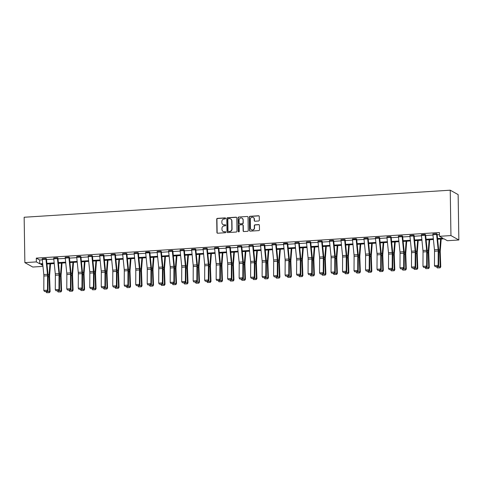<?xml version="1.0" encoding="UTF-8"?>
<svg xmlns="http://www.w3.org/2000/svg" width="483" height="483" viewBox="0 0 483 483"><rect width="100%" height="100%" fill="white"/><g stroke="black" fill="none" stroke-linecap="round" stroke-linejoin="round"><path stroke-width="0.72" d="M225.627 218.37A0.525 0.501 -60.8 0 0 225.108 217.881L217.428 218.37A0.755 0.712 -60.8 0 0 216.716 219.155L216.927 232.516A0.755 0.712 -60.8 0 0 217.664 233.217L225.344 232.728A0.525 0.501 -60.8 0 0 225.591 231.749A0.525 0.501 -60.8 0 0 225.326 231.689L224.335 231.749A2.409 2.282 -60.8 0 1 221.981 229.522L221.963 228.411A2.409 2.282 -60.8 0 1 224.239 225.887L225.235 225.827A0.525 0.501 -60.8 0 0 225.483 224.843A0.525 0.501 -60.8 0 0 225.217 224.782L224.227 224.849A2.409 2.282 -60.8 0 1 221.872 222.621L221.86 221.504A2.409 2.282 -60.8 0 1 224.136 218.986L225.126 218.92A0.525 0.501 -60.8 0 0 225.627 218.37M225.476 218.014A0.525 0.501 -60.8 0 0 225.326 218.002L217.646 218.491A0.755 0.712 -60.8 0 0 216.933 219.276L217.145 232.637A0.755 0.712 -60.8 0 0 217.398 233.18M225.694 231.822A0.525 0.501 -60.8 0 0 225.543 231.81L224.335 231.749M225.585 224.915A0.525 0.501 -60.8 0 0 225.434 224.903L224.227 224.849M258.61 220.991A0.755 0.712 -60.8 0 0 259.323 220.206L259.262 216.456A0.755 0.712 -60.8 0 0 258.532 215.762L250.001 216.299A0.755 0.712 -60.8 0 0 249.288 217.09L249.5 230.451A0.755 0.712 -60.8 0 0 250.23 231.146L258.761 230.602A0.755 0.712 -60.8 0 0 259.474 229.817L259.401 225.289A0.755 0.712 -60.8 0 0 258.671 224.595L255.018 224.824A0.755 0.712 -60.8 0 0 254.306 225.615L254.342 227.855A2.017 1.908 -60.8 0 1 251.426 229.739A2.017 1.908 -60.8 0 1 250.472 228.103L250.333 219.306A2.017 1.908 -60.8 0 1 253.249 217.428A2.017 1.908 -60.8 0 1 254.203 219.065L254.227 220.526A0.755 0.712 -60.8 0 0 254.964 221.226L258.61 220.991M36.352 261.901L36.291 258.115L439.397 232.522L439.458 236.302L450.947 235.577L450.234 190.199L24.15 217.253L24.862 262.625L36.352 261.901L39.739 263.784L42.685 263.597M236.779 217.881A0.755 0.712 -60.8 0 0 236.048 217.187L227.517 217.73A0.755 0.712 -60.8 0 0 226.805 218.515L227.016 231.876A0.755 0.712 -60.8 0 0 227.747 232.577L236.278 232.033A0.755 0.712 -60.8 0 0 236.99 231.242L236.779 217.881M238.759 217.018L247.29 216.475A0.755 0.712 -60.8 0 1 248.02 217.169L248.232 230.53A0.755 0.712 -60.8 0 1 247.519 231.321L243.873 231.55A0.755 0.712 -60.8 0 1 243.136 230.856L243.052 225.434A0.755 0.712 -60.8 0 0 242.315 224.74L239.894 224.891A0.755 0.712 -60.8 0 0 239.182 225.682L239.272 231.321A0.525 0.501 -60.8 0 1 238.505 231.816A0.525 0.501 -60.8 0 1 238.258 231.387L238.047 217.803A0.755 0.712 -60.8 0 1 238.759 217.018L247.29 216.475M437.622 239.23L443.974 238.825L447.361 240.715L458.85 239.985L458.138 194.613L450.234 190.199M42.969 266.387L32.766 267.039L24.862 262.625M458.85 239.985L450.947 235.577M437.55 238.53L442.839 238.191L439.458 236.302M46.893 263.332L54.174 262.873M58.383 262.601L65.664 262.142M69.872 261.877L77.153 261.412M81.361 261.146L88.643 260.681M92.851 260.415L100.132 259.951M104.34 259.685L111.621 259.22M115.835 258.954L123.117 258.496M127.325 258.224L134.606 257.765M138.814 257.499L146.095 257.034M150.304 256.769L157.585 256.304M161.793 256.038L169.074 255.573M173.282 255.308L180.564 254.843M184.772 254.577L192.053 254.118M196.261 253.847L203.542 253.388M207.75 253.122L215.032 252.657M219.24 252.392L226.521 251.927M230.729 251.661L238.01 251.196M242.218 250.931L249.5 250.466M253.714 250.2L260.995 249.741M265.203 249.47L272.484 249.011M276.693 248.745L283.974 248.28M288.182 248.014L295.463 247.55M299.671 247.284L306.953 246.819M311.161 246.553L318.442 246.089M322.65 245.823L329.931 245.364M334.139 245.092L341.421 244.633M345.629 244.368L352.91 243.903M357.118 243.637L364.399 243.172M368.607 242.907L375.889 242.442M380.097 242.176L387.378 241.711M391.592 241.446L398.873 240.987M403.082 240.715L410.363 240.256M414.571 239.991L421.852 239.526M426.06 239.26L433.342 238.795M42.758 264.298L40.874 264.418L42.884 265.541M433.414 239.496L426.133 239.96M421.919 240.226L414.637 240.685M410.429 240.957L403.148 241.415M398.94 241.681L391.659 242.146M387.451 242.412L380.169 242.877M375.961 243.142L368.68 243.607M364.472 243.873L357.191 244.332M352.982 244.603L345.701 245.062M341.493 245.334L334.212 245.793M330.004 246.058L322.722 246.523M318.514 246.789L311.233 247.254M307.025 247.519L299.744 247.984M295.536 248.25L288.254 248.709M284.04 248.98L276.759 249.439M272.551 249.711L265.27 250.17M261.061 250.436L253.78 250.9M249.572 251.166L242.291 251.631M238.083 251.897L230.802 252.361M226.593 252.627L219.312 253.086M215.104 253.358L207.823 253.816M203.615 254.088L196.333 254.547M192.125 254.813L184.844 255.278M180.636 255.543L173.355 256.008M169.147 256.274L161.865 256.739M157.657 257.004L150.376 257.463M146.168 257.735L138.887 258.194M134.672 258.465L127.391 258.924M123.183 259.19L115.902 259.655M111.694 259.92L104.413 260.385M100.204 260.651L92.923 261.116M88.715 261.381L81.434 261.84M77.226 262.112L69.944 262.571M65.736 262.843L58.455 263.301M54.247 263.567L46.966 264.032M36.291 258.115L39.678 260.005L42.305 259.842M46.513 259.57L53.794 259.111M58.002 258.84L65.283 258.381M69.492 258.115L76.773 257.65M80.981 257.385L88.262 256.92M92.47 256.654L99.752 256.189M103.96 255.924L111.241 255.465M115.449 255.193L122.73 254.734M126.938 254.463L134.22 254.004M138.428 253.738L145.709 253.273M149.923 253.007L157.204 252.543M161.413 252.277L168.694 251.812M172.902 251.546L180.183 251.088M184.391 250.816L191.673 250.357M195.881 250.085L203.162 249.626M207.37 249.361L214.651 248.896M218.859 248.63L226.141 248.165M230.349 247.9L237.63 247.435M241.838 247.169L249.119 246.71M253.327 246.439L260.609 245.98M264.817 245.714L272.098 245.249M276.306 244.984L283.587 244.519M287.802 244.253L295.083 243.788M299.291 243.523L306.572 243.058M310.78 242.792L318.062 242.333M322.27 242.061L329.551 241.603M333.759 241.337L341.04 240.872M345.248 240.606L352.53 240.142M356.738 239.876L364.019 239.411M368.227 239.145L375.508 238.68M379.716 238.415L386.998 237.956M391.206 237.684L398.487 237.225M402.695 236.96L409.976 236.495M414.185 236.229L421.466 235.764M425.674 235.499L432.955 235.034M437.169 234.768L439.427 234.623M39.678 260.005L39.739 263.784M436.56 233.681L432.877 233.899L436.56 233.681A2.687 0.731 86.4 0 0 436.614 234.515L438.135 249.524A3.834 1.044 -93.6 0 1 438.208 250.985L438.141 265.384L438.673 265.819L438.745 251.42A5.754 1.564 86.4 0 0 438.636 249.228L437.097 233.965L436.56 233.663M421.387 234.641L425.07 234.412A2.687 0.731 86.4 0 0 425.118 235.239L426.646 250.254A3.834 1.044 -93.6 0 1 426.718 251.715L426.652 266.115L427.183 266.55L427.256 252.15A5.754 1.564 86.4 0 0 427.147 249.959L425.608 234.69L421.387 234.641A2.687 0.731 86.4 0 0 421.442 235.475L422.963 250.49A3.834 1.044 -93.6 0 1 423.036 251.951L422.969 266.35L426.652 266.115L426.254 267.25L423.676 267.413L426.254 267.25M409.898 235.36L413.581 235.136A2.687 0.731 86.4 0 0 413.629 235.97L415.157 250.985A3.834 1.044 -93.6 0 1 415.229 252.446L415.157 266.845L415.694 267.28L415.76 252.875A5.754 1.564 86.4 0 0 415.658 250.689L414.118 235.438L413.581 235.124L409.898 235.372A2.687 0.731 86.4 0 0 409.946 236.205L411.474 251.22A3.834 1.044 -93.6 0 1 411.546 252.675L411.48 267.081L415.157 266.845L414.764 267.98L412.186 268.143L414.764 267.98M398.409 236.09L402.091 235.867A2.687 0.731 86.4 0 0 402.14 236.7L403.667 251.715A3.834 1.044 -93.6 0 1 403.74 253.177L403.667 267.576L404.205 268.011L404.271 253.605A5.754 1.564 86.4 0 0 404.168 251.42L402.629 236.169L402.091 235.855L398.409 236.102A2.687 0.731 86.4 0 0 398.457 236.936L399.984 251.945A3.834 1.044 -93.6 0 1 400.057 253.406L399.984 267.805L403.667 267.576L403.275 268.711L400.697 268.874L403.275 268.711M390.602 236.598L386.919 236.833L390.602 236.598A2.687 0.731 86.4 0 0 390.65 237.431L392.178 252.446A3.834 1.044 -93.6 0 1 392.25 253.901L392.178 268.306L392.715 268.735L392.782 254.336A5.754 1.564 86.4 0 0 392.679 252.144L391.139 236.893L390.602 236.585M379.113 237.328L375.43 237.564L379.113 237.328A2.687 0.731 86.4 0 0 379.161 238.161L380.689 253.17A3.834 1.044 -93.6 0 1 380.761 254.632L380.689 269.031L381.226 269.466L381.292 255.066A5.754 1.564 86.4 0 0 381.19 252.875L379.65 237.612L379.113 237.31M367.623 238.059L363.94 238.294L367.623 238.059A2.687 0.731 86.4 0 0 367.672 238.892L369.199 253.901A3.834 1.044 -93.6 0 1 369.272 255.362L369.199 269.762L369.736 270.196L369.803 255.797A5.754 1.564 86.4 0 0 369.694 253.605L368.155 238.342L367.623 238.041M352.451 239.019L356.134 238.789A2.687 0.731 86.4 0 0 356.182 239.616L357.71 254.632A3.834 1.044 -93.6 0 1 357.776 256.093L357.71 270.492L358.247 270.927L358.314 256.527A5.754 1.564 86.4 0 0 358.205 254.336L356.665 239.067L352.451 239.019A2.687 0.731 86.4 0 0 352.499 239.852L354.027 254.867A3.834 1.044 -93.6 0 1 354.099 256.328L354.027 270.728L357.71 270.492L357.311 271.627L354.733 271.79L357.311 271.627M340.962 239.737L344.645 239.514A2.687 0.731 86.4 0 0 344.693 240.347L346.22 255.362A3.834 1.044 -93.6 0 1 346.287 256.823L346.22 271.223L346.758 271.657L346.824 257.252A5.754 1.564 86.4 0 0 346.716 255.066L345.176 239.816L344.645 239.502L340.962 239.749A2.687 0.731 86.4 0 0 341.01 240.582L342.538 255.598A3.834 1.044 -93.6 0 1 342.604 257.053L342.538 271.458L346.22 271.223L345.822 272.358L343.244 272.521L345.822 272.358M329.472 240.468L333.155 240.244A2.687 0.731 86.4 0 0 333.204 241.077L334.731 256.093A3.834 1.044 -93.6 0 1 334.797 257.554L334.731 271.953L335.268 272.388L335.335 257.982A5.754 1.564 86.4 0 0 335.226 255.797L333.687 240.546L333.155 240.232L329.472 240.48A2.687 0.731 86.4 0 0 329.521 241.313L331.048 256.322A3.834 1.044 -93.6 0 1 331.115 257.783L331.048 272.183L334.731 271.953L334.333 273.088L331.755 273.251L334.333 273.088M321.666 240.975L317.983 241.21L321.666 240.975A2.687 0.731 86.4 0 0 321.714 241.808L323.236 256.823A3.834 1.044 -93.6 0 1 323.308 258.278L323.242 272.684L323.773 273.112L323.845 258.713A5.754 1.564 86.4 0 0 323.737 256.521L322.197 241.271L321.666 240.963M310.177 241.705L306.494 241.941L310.177 241.705A2.687 0.731 86.4 0 0 310.225 242.538L311.746 257.548A3.834 1.044 -93.6 0 1 311.819 259.009L311.752 273.408L312.284 273.843L312.356 259.443A5.754 1.564 86.4 0 0 312.247 257.252L310.708 241.989L310.177 241.687M298.687 242.436L295.004 242.671L298.687 242.436A2.687 0.731 86.4 0 0 298.736 243.269L300.257 258.278A3.834 1.044 -93.6 0 1 300.329 259.739L300.263 274.139L300.794 274.573L300.867 260.174A5.754 1.564 86.4 0 0 300.758 257.982L299.219 242.72L298.681 242.418M283.509 243.396L287.192 243.166A2.687 0.731 86.4 0 0 287.246 243.993L288.768 259.009A3.834 1.044 -93.6 0 1 288.84 260.47L288.774 274.869L289.305 275.304L289.377 260.905A5.754 1.564 86.4 0 0 289.269 258.713L287.729 243.444L283.509 243.396A2.687 0.731 86.4 0 0 283.563 244.229L285.085 259.244A3.834 1.044 -93.6 0 1 285.157 260.705L285.091 275.105L288.774 274.869L288.375 276.004L285.797 276.167L288.375 276.004M272.02 244.114L275.702 243.891A2.687 0.731 86.4 0 0 275.751 244.724L277.278 259.739A3.834 1.044 -93.6 0 1 277.351 261.2L277.284 275.6L277.816 276.034L277.888 261.629A5.754 1.564 86.4 0 0 277.779 259.443L276.24 244.193L275.702 243.879L272.02 244.126A2.687 0.731 86.4 0 0 272.068 244.959L273.595 259.975A3.834 1.044 -93.6 0 1 273.668 261.43L273.601 275.835L277.284 275.6L276.886 276.735L274.308 276.898L276.886 276.735M260.53 244.845L264.213 244.621A2.687 0.731 86.4 0 0 264.261 245.455L265.789 260.47A3.834 1.044 -93.6 0 1 265.861 261.925L265.789 276.33L266.326 276.759L266.393 262.36A5.754 1.564 86.4 0 0 266.29 260.174L264.75 244.923L264.213 244.609L260.53 244.857A2.687 0.731 86.4 0 0 260.579 245.69L262.106 260.699A3.834 1.044 -93.6 0 1 262.178 262.16L262.106 276.56L265.789 276.33L265.396 277.465L262.818 277.628L265.396 277.465M252.724 245.352L249.041 245.587L252.724 245.352A2.687 0.731 86.4 0 0 252.772 246.185L254.299 261.194A3.834 1.044 -93.6 0 1 254.372 262.655L254.299 277.061L254.837 277.49L254.903 263.09A5.754 1.564 86.4 0 0 254.801 260.898L253.261 245.648L252.724 245.34M241.234 246.082L237.551 246.318L241.234 246.082A2.687 0.731 86.4 0 0 241.283 246.916L242.81 261.925A3.834 1.044 -93.6 0 1 242.883 263.386L242.81 277.785L243.347 278.22L243.414 263.821A5.754 1.564 86.4 0 0 243.311 261.629L241.772 246.366L241.234 246.064M229.745 246.813L226.062 247.048L229.745 246.813A2.687 0.731 86.4 0 0 229.793 247.646L231.321 262.655A3.834 1.044 -93.6 0 1 231.393 264.116L231.321 278.516L231.858 278.951L231.925 264.551A5.754 1.564 86.4 0 0 231.816 262.36L230.276 247.097L229.745 246.795M214.573 247.773L218.256 247.544A2.687 0.731 86.4 0 0 218.304 248.371L219.831 263.386A3.834 1.044 -93.6 0 1 219.904 264.847L219.831 279.246L220.369 279.681L220.435 265.282A5.754 1.564 86.4 0 0 220.326 263.09L218.787 247.821L214.573 247.773A2.687 0.731 86.4 0 0 214.621 248.606L216.149 263.621A3.834 1.044 -93.6 0 1 216.221 265.082L216.149 279.482L219.831 279.246L219.433 280.382L216.855 280.545L219.433 280.382M203.083 248.491L206.766 248.268A2.687 0.731 86.4 0 0 206.815 249.101L208.342 264.116A3.834 1.044 -93.6 0 1 208.408 265.578L208.342 279.977L208.879 280.412L208.946 266.006A5.754 1.564 86.4 0 0 208.837 263.821L207.298 248.57L206.766 248.256L203.083 248.504A2.687 0.731 86.4 0 0 203.132 249.337L204.659 264.352A3.834 1.044 -93.6 0 1 204.726 265.807L204.659 280.212L208.342 279.977L207.944 281.112L205.366 281.275L207.944 281.112M191.594 249.222L195.277 248.999A2.687 0.731 86.4 0 0 195.325 249.832L196.853 264.847A3.834 1.044 -93.6 0 1 196.919 266.302L196.853 280.708L197.39 281.136L197.456 266.737A5.754 1.564 86.4 0 0 197.348 264.551L195.808 249.3L195.277 248.986L191.594 249.234A2.687 0.731 86.4 0 0 191.642 250.067L193.17 265.076A3.834 1.044 -93.6 0 1 193.236 266.538L193.17 280.937L196.853 280.708L196.454 281.843L193.876 282.006L196.454 281.843M183.788 249.729L180.105 249.965L183.788 249.729A2.687 0.731 86.4 0 0 183.836 250.562L185.357 265.572A3.834 1.044 -93.6 0 1 185.43 267.033L185.363 281.438L185.895 281.867L185.967 267.467A5.754 1.564 86.4 0 0 185.858 265.276L184.319 250.025L183.788 249.717M172.298 250.46L168.615 250.695L172.298 250.46A2.687 0.731 86.4 0 0 172.346 251.293L173.868 266.302A3.834 1.044 -93.6 0 1 173.94 267.763L173.874 282.163L174.405 282.597L174.478 268.198A5.754 1.564 86.4 0 0 174.369 266.006L172.829 250.743L172.298 250.442M160.809 251.19L157.126 251.426L160.809 251.19A2.687 0.731 86.4 0 0 160.857 252.023L162.379 267.033A3.834 1.044 -93.6 0 1 162.451 268.494L162.385 282.893L162.916 283.328L162.988 268.928A5.754 1.564 86.4 0 0 162.88 266.737L161.34 251.474L160.803 251.172M145.631 252.15L149.313 251.921A2.687 0.731 86.4 0 0 149.368 252.748L150.889 267.763A3.834 1.044 -93.6 0 1 150.962 269.224L150.895 283.624L151.427 284.058L151.499 269.659A5.754 1.564 86.4 0 0 151.39 267.467L149.851 252.198L145.631 252.15A2.687 0.731 86.4 0 0 145.685 252.983L147.206 267.999A3.834 1.044 -93.6 0 1 147.279 269.46L147.212 283.859L150.895 283.624L150.497 284.759L147.919 284.922L150.497 284.759M134.141 252.869L137.824 252.645A2.687 0.731 86.4 0 0 137.872 253.478L139.4 268.494A3.834 1.044 -93.6 0 1 139.472 269.955L139.406 284.354L139.937 284.789L140.01 270.383A5.754 1.564 86.4 0 0 139.901 268.198L138.361 252.947L137.824 252.633L134.141 252.881A2.687 0.731 86.4 0 0 134.189 253.714L135.717 268.729A3.834 1.044 -93.6 0 1 135.789 270.184L135.723 284.59L139.406 284.354L139.007 285.489L136.429 285.652L139.007 285.489M122.652 253.599L126.335 253.376A2.687 0.731 86.4 0 0 126.383 254.209L127.91 269.224A3.834 1.044 -93.6 0 1 127.983 270.679L127.91 285.085L128.448 285.513L128.514 271.114A5.754 1.564 86.4 0 0 128.412 268.928L126.872 253.678L126.335 253.364L122.652 253.611A2.687 0.731 86.4 0 0 122.7 254.444L124.228 269.454A3.834 1.044 -93.6 0 1 124.3 270.915L124.228 285.314L127.91 285.085L127.518 286.22L124.94 286.383L127.518 286.22M114.845 254.106L111.162 254.342L114.845 254.106A2.687 0.731 86.4 0 0 114.894 254.939L116.421 269.949A3.834 1.044 -93.6 0 1 116.494 271.41L116.421 285.815L116.958 286.244L117.025 271.844A5.754 1.564 86.4 0 0 116.922 269.653L115.383 254.402L114.845 254.094M103.356 254.837L99.673 255.072L103.356 254.837A2.687 0.731 86.4 0 0 103.404 255.67L104.932 270.679A3.834 1.044 -93.6 0 1 105.004 272.14L104.932 286.54L105.469 286.974L105.536 272.575A5.754 1.564 86.4 0 0 105.433 270.383L103.893 255.121L103.356 254.819M91.867 255.567L88.184 255.803L91.867 255.567A2.687 0.731 86.4 0 0 91.915 256.401L93.442 271.41A3.834 1.044 -93.6 0 1 93.515 272.871L93.442 287.27L93.98 287.705L94.046 273.306A5.754 1.564 86.4 0 0 93.944 271.114L92.404 255.863L91.867 255.549M76.694 256.527L80.377 256.298A2.687 0.731 86.4 0 0 80.426 257.125L81.953 272.14A3.834 1.044 -93.6 0 1 82.025 273.601L81.953 288.001L82.49 288.436L82.557 274.036A5.754 1.564 86.4 0 0 82.448 271.844L80.909 256.576L76.694 256.527A2.687 0.731 86.4 0 0 76.743 257.361L78.27 272.376A3.834 1.044 -93.6 0 1 78.343 273.837L78.27 288.236L81.953 288.001L81.555 289.136L78.977 289.299L81.555 289.136M65.205 257.246L68.888 257.022A2.687 0.731 86.4 0 0 68.936 257.856L70.464 272.871A3.834 1.044 -93.6 0 1 70.53 274.332L70.464 288.731L71.001 289.166L71.067 274.761A5.754 1.564 86.4 0 0 70.959 272.575L69.419 257.324L68.888 257.01L65.205 257.258A2.687 0.731 86.4 0 0 65.253 258.091L66.781 273.106A3.834 1.044 -93.6 0 1 66.847 274.561L66.781 288.967L70.464 288.731L70.065 289.866L67.487 290.029L70.065 289.866M53.716 257.97L57.399 257.753A2.687 0.731 86.4 0 0 57.447 258.586L58.974 273.601A3.834 1.044 -93.6 0 1 59.041 275.056L58.974 289.462L59.512 289.891L59.578 275.491A5.754 1.564 86.4 0 0 59.469 273.306L57.93 258.055L57.399 257.741L53.716 257.988A2.687 0.731 86.4 0 0 53.764 258.822L55.291 273.831A3.834 1.044 -93.6 0 1 55.358 275.292L55.291 289.691L58.974 289.462L58.576 290.597L55.998 290.76L58.576 290.597M45.909 258.483L42.226 258.719L45.909 258.483A2.687 0.731 86.4 0 0 45.957 259.317L47.479 274.326A3.834 1.044 -93.6 0 1 47.551 275.787L47.485 290.186L48.016 290.621L48.089 276.222A5.754 1.564 86.4 0 0 47.98 274.03L46.44 258.779L45.909 258.471M223.122 224.631A2.409 2.282 -60.8 0 0 224.438 224.969M223.231 231.538A2.409 2.282 -60.8 0 0 224.547 231.87M236.525 217.344A0.755 0.712 -60.8 0 0 236.259 217.308L227.728 217.845A0.755 0.712 -60.8 0 0 227.016 218.636L227.227 231.997A0.755 0.712 -60.8 0 0 227.481 232.54M228.326 218.714A0.525 0.501 -60.8 0 0 227.831 219.27L228.012 230.995A0.525 0.501 -60.8 0 0 228.525 231.484L229.576 231.417A2.409 2.282 -60.8 0 0 231.852 228.894L231.725 220.882A2.409 2.282 -60.8 0 0 229.377 218.648L228.326 218.714M228.374 231.472A0.525 0.501 -60.8 0 0 228.743 231.605L228.525 231.484M230.693 218.986A2.409 2.282 -60.8 0 1 231.937 220.997L232.063 229.014A2.409 2.282 -60.8 0 1 229.787 231.538L228.743 231.605M242.798 224.891A0.755 0.712 -60.8 0 1 243.263 225.555L243.347 230.977A0.755 0.712 -60.8 0 0 243.601 231.514M238.97 217.133A0.755 0.712 -60.8 0 0 238.258 217.924L238.475 231.508A0.525 0.501 -60.8 0 0 238.62 231.858M242.961 219.813A2.017 1.908 -60.8 0 0 240.057 218.262A2.017 1.908 -60.8 0 0 239.091 220.061L239.145 223.158A0.755 0.712 -60.8 0 0 239.876 223.852L242.297 223.701A0.755 0.712 -60.8 0 0 243.009 222.911L243.172 219.934A2.017 1.908 -60.8 0 0 242.116 218.238M239.61 223.816A0.755 0.712 -60.8 0 0 240.093 223.973L239.876 223.852M243.172 219.934L243.227 223.031A0.755 0.712 -60.8 0 1 242.514 223.822L240.093 223.973M253.358 217.489A2.017 1.908 -60.8 0 1 254.414 219.179L254.438 220.646A0.755 0.712 -60.8 0 0 254.692 221.19M251.534 229.793A2.017 1.908 -60.8 0 0 254.553 227.976L254.342 227.855M259.148 224.746A0.755 0.712 -60.8 0 0 258.882 224.71L255.229 224.945A0.755 0.712 -60.8 0 0 254.517 225.73L254.553 227.976M259.009 215.913A0.755 0.712 -60.8 0 0 258.743 215.877L250.212 216.42A0.755 0.712 -60.8 0 0 249.5 217.211L249.711 230.572A0.755 0.712 -60.8 0 0 249.965 231.109M46.646 292.734L49.441 292.638L46.646 292.734L45.897 291.587M45.903 291.732L49.586 291.497L49.061 276.765A5.754 1.564 -93.6 0 1 49.097 274.652L49.954 263.839M49.224 292.571L49.586 291.497L50.117 291.66L49.441 292.638M50.546 263.803L49.616 275.515A3.834 1.044 86.4 0 0 49.586 276.922L50.117 291.66M42.226 258.719A2.687 0.731 86.4 0 0 42.275 259.552L43.802 274.561A3.834 1.044 -93.6 0 1 43.868 276.022L43.802 290.422L47.485 290.186L47.086 291.321L44.508 291.49L47.086 291.321M47.304 291.497L48.016 290.621M43.802 290.422L44.508 291.49M58.141 292.004L60.93 291.907L58.141 292.004L57.386 290.857M57.392 291.001L61.075 290.766L60.55 276.034A5.754 1.564 -93.6 0 1 60.586 273.927L61.444 263.114M60.719 291.841L61.075 290.766L61.607 290.929L60.93 291.907M62.035 263.072L61.106 274.791A3.834 1.044 86.4 0 0 61.075 276.191L61.607 290.929M69.63 291.273L72.42 291.177L69.63 291.273L68.876 290.126M68.882 290.271L72.565 290.035L72.039 275.304A5.754 1.564 -93.6 0 1 72.076 273.197L72.933 262.384M72.209 291.11L72.565 290.035L73.096 290.198L72.42 291.177M73.525 262.347L72.595 274.06A3.834 1.044 86.4 0 0 72.571 275.467L73.096 290.198M58.793 290.766L59.512 289.891M55.291 289.691L55.998 290.76M70.283 290.035L71.001 289.166M66.781 288.967L67.487 290.029M81.12 290.549L83.909 290.446L81.12 290.549L80.365 289.395M80.371 289.54L84.054 289.305L83.529 274.573A5.754 1.564 -93.6 0 1 83.565 272.466L84.422 261.653M83.698 290.38L84.054 289.305L84.585 289.468L83.909 290.446M85.014 261.617L84.084 273.33A3.834 1.044 86.4 0 0 84.06 274.736L84.585 289.468M81.772 289.311L82.49 288.436M78.27 288.236L78.977 289.299M92.609 289.818L95.399 289.715L92.609 289.818L91.855 288.671M91.861 288.81L95.543 288.58L95.018 273.843A5.754 1.564 -93.6 0 1 95.054 271.736L95.918 260.923M95.187 289.655L95.543 288.58L96.075 288.737L95.399 289.715M96.503 260.886L95.574 272.599A3.834 1.044 86.4 0 0 95.549 274.006L96.075 288.737M88.184 255.803A2.687 0.731 86.4 0 0 88.232 256.63L89.76 271.645A3.834 1.044 -93.6 0 1 89.832 273.106L89.76 287.506L93.442 287.27L93.05 288.405L90.472 288.568L93.05 288.405M93.261 288.58L93.98 287.705M89.76 287.506L90.472 288.568M104.099 289.088L106.888 288.985L104.099 289.088L103.344 287.94M103.35 288.079L107.033 287.85L106.508 273.118A5.754 1.564 -93.6 0 1 106.544 271.005L107.407 260.192M106.677 288.925L107.033 287.85L107.564 288.007L106.888 288.985M107.993 260.156L107.063 271.869A3.834 1.044 86.4 0 0 107.039 273.275L107.564 288.007M99.673 255.072A2.687 0.731 86.4 0 0 99.721 255.905L101.249 270.915A3.834 1.044 -93.6 0 1 101.321 272.376L101.249 286.775L104.932 286.54L104.539 287.675L101.961 287.838L104.539 287.675M104.751 287.85L105.469 286.974M101.249 286.775L101.961 287.838M115.588 288.357L118.377 288.26L115.588 288.357L114.833 287.21M114.839 287.355L118.522 287.119L117.997 272.388A5.754 1.564 -93.6 0 1 118.039 270.275L118.896 259.468M118.166 288.194L118.522 287.119L119.053 287.282L118.377 288.26M119.482 259.425L118.552 271.138A3.834 1.044 86.4 0 0 118.528 272.545L119.053 287.282M111.162 254.342A2.687 0.731 86.4 0 0 111.211 255.175L112.738 270.184A3.834 1.044 -93.6 0 1 112.811 271.645L112.738 286.045L116.421 285.815L116.029 286.944L113.451 287.113L116.029 286.944M116.24 287.119L116.958 286.244M112.738 286.045L113.451 287.113M127.077 287.626L129.867 287.53L127.077 287.626L126.323 286.479M126.329 286.624L130.012 286.389L129.486 271.657A5.754 1.564 -93.6 0 1 129.529 269.55L130.386 258.737M129.655 287.463L130.012 286.389L130.543 286.552L129.867 287.53M130.971 258.695L130.042 270.414A3.834 1.044 86.4 0 0 130.018 271.814L130.543 286.552M127.729 286.389L128.448 285.513M124.228 285.314L124.94 286.383M138.567 286.896L141.356 286.799L138.567 286.896L137.818 285.749M137.818 285.894L141.501 285.658L140.976 270.927A5.754 1.564 -93.6 0 1 141.018 268.82L141.875 258.007M141.145 286.733L141.501 285.658L142.032 285.821L141.356 286.799M142.461 257.97L141.531 269.683A3.834 1.044 86.4 0 0 141.507 271.09L142.032 285.821M139.219 285.658L139.937 284.789M135.723 284.59L136.429 285.652M150.056 286.171L152.845 286.069L150.056 286.171L149.307 285.018M149.307 285.163L152.99 284.928L152.465 270.196A5.754 1.564 -93.6 0 1 152.507 268.089L153.365 257.276M152.634 286.002L152.99 284.928L153.522 285.091L152.845 286.069M153.956 257.24L153.02 268.953A3.834 1.044 86.4 0 0 152.996 270.359L153.522 285.091M161.545 285.441L164.335 285.338L161.545 285.441L160.797 284.294M160.803 284.433L164.486 284.203L163.954 269.466A5.754 1.564 -93.6 0 1 163.997 267.359L164.854 256.545M164.123 285.278L164.486 284.203L165.011 284.36L164.335 285.338M165.446 256.509L164.516 268.222A3.834 1.044 86.4 0 0 164.486 269.629L165.011 284.36M173.035 284.71L175.83 284.608L173.035 284.71L172.286 283.563M172.292 283.702L175.975 283.473L175.444 268.741A5.754 1.564 -93.6 0 1 175.486 266.628L176.343 255.815M175.613 284.547L175.975 283.473L176.5 283.63L175.83 284.608M176.935 255.779L176.005 267.491A3.834 1.044 86.4 0 0 175.975 268.898L176.5 283.63M184.524 283.98L187.319 283.883L184.524 283.98L183.775 282.833M183.781 282.978L187.464 282.742L186.933 268.011A5.754 1.564 -93.6 0 1 186.975 265.898L187.833 255.09M187.102 283.817L187.464 282.742L187.996 282.905L187.319 283.883M188.424 255.048L187.495 266.767A3.834 1.044 86.4 0 0 187.464 268.168L187.996 282.905M196.02 283.249L198.809 283.153L196.02 283.249L195.265 282.102M195.271 282.247L198.954 282.012L198.428 267.28A5.754 1.564 -93.6 0 1 198.465 265.173L199.322 254.36M198.598 283.086L198.954 282.012L199.485 282.175L198.809 283.153M199.914 254.318L198.984 266.036A3.834 1.044 86.4 0 0 198.954 267.437L199.485 282.175M207.509 282.519L210.298 282.422L207.509 282.519L206.754 281.372M206.76 281.517L210.443 281.281L209.918 266.55A5.754 1.564 -93.6 0 1 209.954 264.442L210.811 253.629M210.087 282.356L210.443 281.281L210.974 281.444L210.298 282.422M211.403 253.593L210.473 265.306A3.834 1.044 86.4 0 0 210.449 266.713L210.974 281.444M218.998 281.794L221.788 281.692L218.998 281.794L218.244 280.641M218.25 280.786L221.932 280.551L221.407 265.819A5.754 1.564 -93.6 0 1 221.443 263.712L222.301 252.899M221.576 281.625L221.932 280.551L222.464 280.714L221.788 281.692M222.892 252.863L221.963 264.575A3.834 1.044 86.4 0 0 221.939 265.982L222.464 280.714M230.488 281.064L233.277 280.961L230.488 281.064L229.733 279.917M229.739 280.055L233.422 279.826L232.897 265.089A5.754 1.564 -93.6 0 1 232.933 262.981L233.796 252.168M233.066 280.901L233.422 279.826L233.953 279.983L233.277 280.961M234.382 252.132L233.452 263.845A3.834 1.044 86.4 0 0 233.428 265.252L233.953 279.983M241.977 280.333L244.766 280.231L241.977 280.333L241.222 279.186M241.228 279.325L244.911 279.096L244.386 264.364A5.754 1.564 -93.6 0 1 244.422 262.251L245.286 251.438M244.555 280.17L244.911 279.096L245.442 279.252L244.766 280.231M245.871 251.401L244.941 263.114A3.834 1.044 86.4 0 0 244.917 264.521L245.442 279.252M253.466 279.603L256.256 279.506L253.466 279.603L252.712 278.456M252.718 278.6L256.401 278.365L255.875 263.633A5.754 1.564 -93.6 0 1 255.912 261.52L256.775 250.713M256.044 279.44L256.401 278.365L256.932 278.528L256.256 279.506M257.361 250.671L256.431 262.39A3.834 1.044 86.4 0 0 256.407 263.79L256.932 278.528M150.708 284.934L151.427 284.058M147.212 283.859L147.919 284.922M157.126 251.426A2.687 0.731 86.4 0 0 157.174 252.253L158.696 267.268A3.834 1.044 -93.6 0 1 158.768 268.729L158.702 283.129L162.385 282.893L161.986 284.028L159.408 284.191L161.986 284.028M162.197 284.203L162.916 283.328M158.702 283.129L159.408 284.191M168.615 250.695A2.687 0.731 86.4 0 0 168.664 251.528L170.185 266.538A3.834 1.044 -93.6 0 1 170.257 267.999L170.191 282.398L173.874 282.163L173.475 283.298L170.897 283.461L173.475 283.298M173.693 283.473L174.405 282.597M170.191 282.398L170.897 283.461M180.105 249.965A2.687 0.731 86.4 0 0 180.153 250.798L181.68 265.807A3.834 1.044 -93.6 0 1 181.747 267.268L181.68 281.667L185.363 281.438L184.965 282.567L182.387 282.736L184.965 282.567M185.182 282.742L185.895 281.867M181.68 281.667L182.387 282.736M196.672 282.012L197.39 281.136M193.17 280.937L193.876 282.006M208.161 281.281L208.879 280.412M204.659 280.212L205.366 281.275M219.65 280.557L220.369 279.681M216.149 279.482L216.855 280.545M226.062 247.048A2.687 0.731 86.4 0 0 226.11 247.876L227.638 262.891A3.834 1.044 -93.6 0 1 227.71 264.352L227.638 278.751L231.321 278.516L230.928 279.651L228.35 279.814L230.928 279.651M231.14 279.826L231.858 278.951M227.638 278.751L228.35 279.814M237.551 246.318A2.687 0.731 86.4 0 0 237.6 247.151L239.127 262.16A3.834 1.044 -93.6 0 1 239.2 263.621L239.127 278.021L242.81 277.785L242.418 278.92L239.84 279.083L242.418 278.92M242.629 279.096L243.347 278.22M239.127 278.021L239.84 279.083M249.041 245.587A2.687 0.731 86.4 0 0 249.089 246.421L250.617 261.43A3.834 1.044 -93.6 0 1 250.689 262.891L250.617 277.29L254.299 277.061L253.907 278.19L251.329 278.359L253.907 278.19M254.118 278.365L254.837 277.49M250.617 277.29L251.329 278.359M264.956 278.872L267.745 278.776L264.956 278.872L264.201 277.725M264.207 277.87L267.89 277.634L267.365 262.903A5.754 1.564 -93.6 0 1 267.407 260.796L268.264 249.983M267.534 278.709L267.89 277.634L268.421 277.797L267.745 278.776M268.85 249.946L267.92 261.659A3.834 1.044 86.4 0 0 267.896 263.066L268.421 277.797M265.608 277.634L266.326 276.759M262.106 276.56L262.818 277.628M276.445 278.142L279.234 278.045L276.445 278.142L275.696 276.994M275.696 277.139L279.379 276.904L278.854 262.172A5.754 1.564 -93.6 0 1 278.896 260.065L279.754 249.252M279.023 277.979L279.379 276.904L279.911 277.067L279.234 278.045M280.339 249.216L279.409 260.929A3.834 1.044 86.4 0 0 279.385 262.335L279.911 277.067M277.097 276.904L277.816 276.034M273.601 275.835L274.308 276.898M287.934 277.417L290.724 277.314L287.934 277.417L287.186 276.264M287.186 276.409L290.869 276.173L290.343 261.442A5.754 1.564 -93.6 0 1 290.386 259.335L291.243 248.522M290.512 277.248L290.869 276.173L291.4 276.336L290.724 277.314M291.829 248.485L290.899 260.198A3.834 1.044 86.4 0 0 290.875 261.605L291.4 276.336M288.586 276.179L289.305 275.304M285.091 275.105L285.797 276.167M299.424 276.687L302.213 276.584L299.424 276.687L298.675 275.539M298.681 275.678L302.364 275.449L301.833 260.711A5.754 1.564 -93.6 0 1 301.875 258.604L302.732 247.791M302.002 276.524L302.364 275.449L302.889 275.606L302.213 276.584M303.324 247.755L302.394 259.468A3.834 1.044 86.4 0 0 302.364 260.874L302.889 275.606M295.004 242.671A2.687 0.731 86.4 0 0 295.053 243.498L296.574 258.514A3.834 1.044 -93.6 0 1 296.647 259.975L296.58 274.374L300.263 274.139L299.865 275.274L297.286 275.437L299.865 275.274M300.076 275.449L300.794 274.573M296.58 274.374L297.286 275.437M310.913 275.956L313.702 275.853L310.913 275.956L310.164 274.809M310.171 274.948L313.853 274.718L313.322 259.987A5.754 1.564 -93.6 0 1 313.364 257.874L314.222 247.061M313.491 275.793L313.853 274.718L314.379 274.875L313.702 275.853M314.813 247.024L313.884 258.737A3.834 1.044 86.4 0 0 313.853 260.144L314.379 274.875M306.494 241.941A2.687 0.731 86.4 0 0 306.542 242.774L308.063 257.783A3.834 1.044 -93.6 0 1 308.136 259.244L308.069 273.644L311.752 273.408L311.354 274.543L308.776 274.706L311.354 274.543M311.571 274.718L312.284 273.843M308.069 273.644L308.776 274.706M322.403 275.225L325.198 275.129L322.403 275.225L321.654 274.078M321.66 274.223L325.343 273.988L324.811 259.256A5.754 1.564 -93.6 0 1 324.854 257.143L325.711 246.336M324.981 275.062L325.343 273.988L325.874 274.151L325.198 275.129M326.303 246.294L325.373 258.013A3.834 1.044 86.4 0 0 325.343 259.413L325.874 274.151M317.983 241.21A2.687 0.731 86.4 0 0 318.031 242.043L319.553 257.053A3.834 1.044 -93.6 0 1 319.625 258.514L319.559 272.913L323.242 272.684L322.843 273.813L320.265 273.982L322.843 273.813M323.061 273.988L323.773 273.112M319.559 272.913L320.265 273.982M333.898 274.495L336.687 274.398L333.898 274.495L333.143 273.348M333.149 273.493L336.832 273.257L336.307 258.526A5.754 1.564 -93.6 0 1 336.343 256.419L337.2 245.606M336.47 274.332L336.832 273.257L337.363 273.42L336.687 274.398M337.792 245.569L336.862 257.282A3.834 1.044 86.4 0 0 336.832 258.689L337.363 273.42M334.55 273.257L335.268 272.388M331.048 272.183L331.755 273.251M345.387 273.764L348.177 273.668L345.387 273.764L344.633 272.617M344.639 272.762L348.321 272.527L347.796 257.795A5.754 1.564 -93.6 0 1 347.832 255.688L348.69 244.875M347.965 273.601L348.321 272.527L348.853 272.69L348.177 273.668M349.281 244.839L348.352 256.551A3.834 1.044 86.4 0 0 348.328 257.958L348.853 272.69M346.039 272.533L346.758 271.657M342.538 271.458L343.244 272.521M356.877 273.04L359.666 272.937L356.877 273.04L356.122 271.887M356.128 272.032L359.811 271.796L359.286 257.065A5.754 1.564 -93.6 0 1 359.322 254.958L360.179 244.144M359.455 272.871L359.811 271.796L360.342 271.959L359.666 272.937M360.771 244.108L359.841 255.821A3.834 1.044 86.4 0 0 359.817 257.228L360.342 271.959M357.529 271.802L358.247 270.927M354.027 270.728L354.733 271.79M368.366 272.309L371.155 272.207L368.366 272.309L367.611 271.162M367.617 271.301L371.3 271.072L370.775 256.334A5.754 1.564 -93.6 0 1 370.811 254.227L371.675 243.414M370.944 272.146L371.3 271.072L371.832 271.229L371.155 272.207M372.26 243.378L371.33 255.09A3.834 1.044 86.4 0 0 371.306 256.497L371.832 271.229M363.94 238.294A2.687 0.731 86.4 0 0 363.989 239.121L365.516 254.136A3.834 1.044 -93.6 0 1 365.589 255.598L365.516 269.997L369.199 269.762L368.801 270.897L366.229 271.06L368.801 270.897M369.018 271.072L369.736 270.196M365.516 269.997L366.229 271.06M379.855 271.579L382.645 271.476L379.855 271.579L379.101 270.432M379.107 270.571L382.79 270.341L382.264 255.61A5.754 1.564 -93.6 0 1 382.301 253.497L383.164 242.683M382.433 271.416L382.79 270.341L383.321 270.498L382.645 271.476M383.75 242.647L382.82 254.36A3.834 1.044 86.4 0 0 382.796 255.767L383.321 270.498M375.43 237.564A2.687 0.731 86.4 0 0 375.478 238.397L377.006 253.406A3.834 1.044 -93.6 0 1 377.078 254.867L377.006 269.266L380.689 269.031L380.296 270.166L377.718 270.329L380.296 270.166M380.507 270.341L381.226 269.466M377.006 269.266L377.718 270.329M391.345 270.848L394.134 270.752L391.345 270.848L390.59 269.701M390.596 269.846L394.279 269.611L393.754 254.879A5.754 1.564 -93.6 0 1 393.79 252.772L394.653 241.959M393.923 270.685L394.279 269.611L394.81 269.774L394.134 270.752M395.239 241.917L394.309 253.635A3.834 1.044 86.4 0 0 394.285 255.036L394.81 269.774M386.919 236.833A2.687 0.731 86.4 0 0 386.968 237.666L388.495 252.675A3.834 1.044 -93.6 0 1 388.567 254.136L388.495 268.536L392.178 268.306L391.785 269.436L389.207 269.605L391.785 269.436M391.997 269.611L392.715 268.735M388.495 268.536L389.207 269.605M402.834 270.118L405.623 270.021L402.834 270.118L402.079 268.971M402.085 269.116L405.768 268.88L405.243 254.149A5.754 1.564 -93.6 0 1 405.285 252.041L406.143 241.228M405.412 269.955L405.768 268.88L406.3 269.043L405.623 270.021M406.728 241.192L405.798 252.905A3.834 1.044 86.4 0 0 405.774 254.312L406.3 269.043M403.486 268.88L404.205 268.011M399.984 267.805L400.697 268.874M414.323 269.387L417.113 269.291L414.323 269.387L413.575 268.24M413.575 268.385L417.258 268.15L416.732 253.418A5.754 1.564 -93.6 0 1 416.775 251.311L417.632 240.498M416.901 269.224L417.258 268.15L417.789 268.313L417.113 269.291M418.218 240.462L417.288 252.174A3.834 1.044 86.4 0 0 417.264 253.581L417.789 268.313M414.975 268.156L415.694 267.28M411.48 267.081L412.186 268.143M425.813 268.663L428.602 268.56L425.813 268.663L425.064 267.51M425.064 267.654L428.747 267.419L428.222 252.687A5.754 1.564 -93.6 0 1 428.264 250.58L429.121 239.767M428.391 268.494L428.747 267.419L429.278 267.582L428.602 268.56M429.707 239.731L428.777 251.444A3.834 1.044 86.4 0 0 428.753 252.851L429.278 267.582M426.465 267.425L427.183 266.55M422.969 266.35L423.676 267.413M437.302 267.932L440.091 267.83L437.302 267.932L436.554 266.785M436.56 266.924L440.236 266.694L439.711 251.957A5.754 1.564 -93.6 0 1 439.753 249.85L440.611 239.037M439.88 267.769L440.236 266.694L440.768 266.851L440.091 267.83M441.202 239L440.273 250.713A3.834 1.044 86.4 0 0 440.242 252.12L440.768 266.851M432.883 233.917A2.687 0.731 86.4 0 0 432.931 234.744L434.452 249.759A3.834 1.044 -93.6 0 1 434.525 251.22L434.459 265.62L438.141 265.384L437.743 266.519L435.165 266.682L437.743 266.519M437.954 266.694L438.673 265.819M434.459 265.62L435.165 266.682M48.083 276.825L49.061 276.765M48.04 274.724L49.097 274.652M47.479 274.326L43.802 274.561M47.551 275.787L43.868 276.022M45.957 259.317L42.275 259.552M59.572 276.095L60.55 276.034M59.53 273.994L60.586 273.927M71.067 275.364L72.039 275.304M71.019 273.263L72.076 273.197M58.974 273.601L55.291 273.831M59.041 275.056L55.358 275.292M57.447 258.586L53.764 258.822M70.464 272.871L66.781 273.106M70.53 274.332L66.847 274.561M68.936 257.856L65.253 258.091M82.557 274.634L83.529 274.573M82.508 272.533L83.565 272.466M81.953 272.14L78.27 272.376M82.025 273.601L78.343 273.837M80.426 257.125L76.743 257.361M94.046 273.909L95.018 273.843M93.998 271.802L95.054 271.736M93.442 271.41L89.76 271.645M93.515 272.871L89.832 273.106M91.915 256.401L88.232 256.63M105.536 273.179L106.508 273.118M105.487 271.072L106.544 271.005M104.932 270.679L101.249 270.915M105.004 272.14L101.321 272.376M103.404 255.67L99.721 255.905M117.025 272.448L117.997 272.388M116.977 270.347L118.039 270.275M116.421 269.949L112.738 270.184M116.494 271.41L112.811 271.645M114.894 254.939L111.211 255.175M128.514 271.718L129.486 271.657M128.466 269.617L129.529 269.55M127.91 269.224L124.228 269.454M127.983 270.679L124.3 270.915M126.383 254.209L122.7 254.444M140.004 270.987L140.976 270.927M139.961 268.886L141.018 268.82M139.4 268.494L135.717 268.729M139.472 269.955L135.789 270.184M137.872 253.478L134.189 253.714M151.493 270.257L152.465 270.196M151.451 268.156L152.507 268.089M162.982 269.532L163.954 269.466M162.94 267.425L163.997 267.359M174.472 268.802L175.444 268.741M174.429 266.694L175.486 266.628M185.961 268.071L186.933 268.011M185.919 265.97L186.975 265.898M197.45 267.341L198.428 267.28M197.408 265.239L198.465 265.173M208.946 266.61L209.918 266.55M208.898 264.509L209.954 264.442M220.435 265.879L221.407 265.819M220.387 263.778L221.443 263.712M231.925 265.155L232.897 265.089M231.876 263.048L232.933 262.981M243.414 264.424L244.386 264.364M243.366 262.317L244.422 262.251M254.903 263.694L255.875 263.633M254.855 261.593L255.912 261.52M150.889 267.763L147.206 267.999M150.962 269.224L147.279 269.46M149.368 252.748L145.685 252.983M162.379 267.033L158.696 267.268M162.451 268.494L158.768 268.729M160.857 252.023L157.174 252.253M173.868 266.302L170.185 266.538M173.94 267.763L170.257 267.999M172.346 251.293L168.664 251.528M185.357 265.572L181.68 265.807M185.43 267.033L181.747 267.268M183.836 250.562L180.153 250.798M196.853 264.847L193.17 265.076M196.919 266.302L193.236 266.538M195.325 249.832L191.642 250.067M208.342 264.116L204.659 264.352M208.408 265.578L204.726 265.807M206.815 249.101L203.132 249.337M219.831 263.386L216.149 263.621M219.904 264.847L216.221 265.082M218.304 248.371L214.621 248.606M231.321 262.655L227.638 262.891M231.393 264.116L227.71 264.352M229.793 247.646L226.11 247.876M242.81 261.925L239.127 262.16M242.883 263.386L239.2 263.621M241.283 246.916L237.6 247.151M254.299 261.194L250.617 261.43M254.372 262.655L250.689 262.891M252.772 246.185L249.089 246.421M266.393 262.963L267.365 262.903M266.344 260.862L267.407 260.796M265.789 260.47L262.106 260.699M265.861 261.925L262.178 262.16M264.261 245.455L260.579 245.69M277.882 262.233L278.854 262.172M277.84 260.132L278.896 260.065M277.278 259.739L273.595 259.975M277.351 261.2L273.668 261.43M275.751 244.724L272.068 244.959M289.371 261.502L290.343 261.442M289.329 259.401L290.386 259.335M288.768 259.009L285.085 259.244M288.84 260.47L285.157 260.705M287.246 243.993L283.563 244.229M300.861 260.778L301.833 260.711M300.818 258.671L301.875 258.604M300.257 258.278L296.574 258.514M300.329 259.739L296.647 259.975M298.736 243.269L295.053 243.498M312.35 260.047L313.322 259.987M312.308 257.94L313.364 257.874M311.746 257.548L308.063 257.783M311.819 259.009L308.136 259.244M310.225 242.538L306.542 242.774M323.839 259.317L324.811 259.256M323.797 257.216L324.854 257.143M323.236 256.823L319.553 257.053M323.308 258.278L319.625 258.514M321.714 241.808L318.031 242.043M335.329 258.586L336.307 258.526M335.287 256.485L336.343 256.419M334.731 256.093L331.048 256.322M334.797 257.554L331.115 257.783M333.204 241.077L329.521 241.313M346.824 257.856L347.796 257.795M346.776 255.755L347.832 255.688M346.22 255.362L342.538 255.598M346.287 256.823L342.604 257.053M344.693 240.347L341.01 240.582M358.314 257.125L359.286 257.065M358.265 255.024L359.322 254.958M357.71 254.632L354.027 254.867M357.776 256.093L354.099 256.328M356.182 239.616L352.499 239.852M369.803 256.401L370.775 256.334M369.755 254.293L370.811 254.227M369.199 253.901L365.516 254.136M369.272 255.362L365.589 255.598M367.672 238.892L363.989 239.121M381.292 255.67L382.264 255.61M381.244 253.563L382.301 253.497M380.689 253.17L377.006 253.406M380.761 254.632L377.078 254.867M379.161 238.161L375.478 238.397M392.782 254.939L393.754 254.879M392.733 252.838L393.79 252.772M392.178 252.446L388.495 252.675M392.25 253.901L388.567 254.136M390.65 237.431L386.968 237.666M404.271 254.209L405.243 254.149M404.223 252.108L405.285 252.041M403.667 251.715L399.984 251.945M403.74 253.177L400.057 253.406M402.14 236.7L398.457 236.936M415.76 253.478L416.732 253.418M415.712 251.377L416.775 251.311M415.157 250.985L411.474 251.22M415.229 252.446L411.546 252.675M413.629 235.97L409.946 236.205M427.25 252.748L428.222 252.687M427.207 250.647L428.264 250.58M426.646 250.254L422.963 250.49M426.718 251.715L423.036 251.951M425.118 235.239L421.442 235.475M438.739 252.023L439.711 251.957M438.697 249.916L439.753 249.85M438.135 249.524L434.452 249.759M438.208 250.985L434.525 251.22M436.614 234.515L432.931 234.744"/></g></svg>
